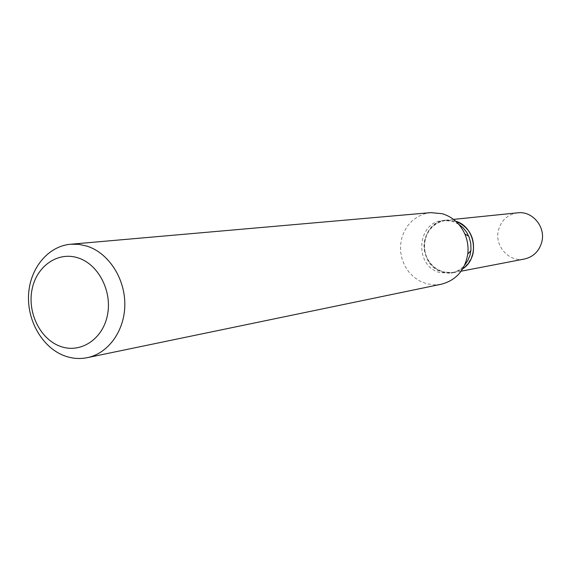 <?xml version="1.0" encoding="UTF-8"?>
<svg xmlns="http://www.w3.org/2000/svg" width="571" height="571" viewBox="0 0 571 571"><rect width="100%" height="100%" fill="white"/><g stroke="black" fill="none" stroke-linecap="round" stroke-linejoin="round"><path stroke-width="0.43" stroke-dasharray="2.85 2.14" d="M517.654 212.819C507.812 214.375 501.424 220.099 498.497 229.985C494.058 245.701 509.011 262.567 524.449 259.02M455.644 221.155L446.108 220.156C435.159 221.905 428.079 228.379 424.86 239.577C419.985 257.378 436.651 276.55 453.824 272.595L462.667 268.891M442.753 271.732L448.185 272.681L453.667 272.324L458.92 270.668L463.673 267.792L467.699 263.838L470.775 259.006L472.745 253.531L473.516 247.707L473.031 241.811L471.325 236.158L468.484 231.034L464.651 226.701L460.033 223.375L454.859 221.227L449.391 220.349L443.91 220.791L438.692 222.519L433.996 225.445L430.049 229.414L427.044 234.231L425.131 239.649L424.396 245.409L424.874 251.219L426.551 256.8L429.328 261.875L433.089 266.186L437.636 269.533L442.753 271.732M455.722 221.22L446.001 220.163C419.492 221.605 416.68 265.672 442.575 272.039L453.717 272.617L462.724 268.805M430.798 212.626L424.189 213.925L417.986 216.609L412.448 220.563L407.773 225.616L404.147 231.569L401.706 238.186L400.542 245.216L400.699 252.375L402.17 259.384L404.896 265.986L408.772 271.91L413.654 276.928L419.357 280.839L426.744 283.801L434.588 284.872L441.333 284.215M458.641 224.182L452.111 221.234L443.26 220.449C416.644 221.891 413.832 266.157 439.827 272.56L451.011 273.138C456.386 272.053 460.94 269.384 464.666 265.13M461.147 271.189L453.824 272.595M453.524 219.392L446.108 220.156M453.717 272.617L451.011 273.138M446.001 220.163L443.26 220.449"/><path stroke-width="0.86" d="M461.147 271.189L524.449 259.02C533.3 256.929 539.06 251.333 541.736 242.232C546.033 227.158 532.493 210.735 517.654 212.819L453.524 219.392M462.667 268.891C467.906 265.208 471.353 260.112 473.024 253.617C475.315 237.957 469.526 227.137 455.644 221.155M462.724 268.805C480.033 257.935 475.436 226.651 455.722 221.22M60.483 346.404C80.44 353.727 102.644 339.381 107.398 315.378C112.466 291.474 98.54 264.337 78.156 257.914C57.842 251.133 36.416 266.2 32.005 289.654C27.308 313.001 40.455 339.417 60.483 346.404M64.98 355.997C72.381 358.617 79.819 359.166 87.306 357.66C108.533 353.378 124.906 330.402 124.821 304.186C124.871 277.984 108.383 252.903 86.999 246.13L78.834 244.345L70.626 244.231C47.95 246.165 29.735 268.57 28.55 295.079C27.208 321.566 42.975 348.182 64.98 355.997M87.306 357.66L441.333 284.215C456.179 280.268 464.994 270.176 467.785 253.945C468.555 247.036 467.578 240.391 464.851 233.996C460.076 223.646 452.546 216.887 442.261 213.718L430.798 212.626L70.626 244.231M464.666 265.13L467.82 260.519L469.962 255.273L470.982 249.713L470.768 243.317L469.126 237.122L466.557 232.097L462.995 227.686L458.641 224.182M468.72 236.137L464.851 233.996M470.875 250.776L467.785 253.945"/></g></svg>
